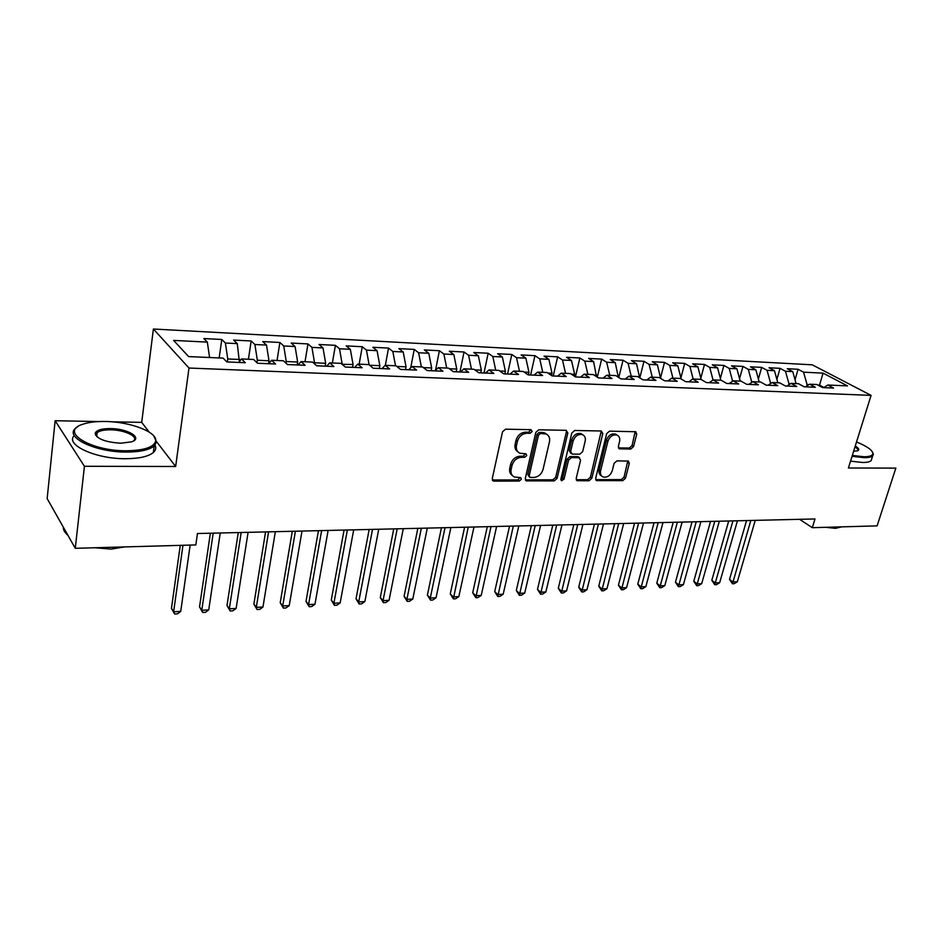 <?xml version="1.0" encoding="UTF-8"?>
<svg xmlns="http://www.w3.org/2000/svg" width="943" height="943" viewBox="0 0 943 943"><rect width="100%" height="100%" fill="white"/><g stroke="black" fill="none" stroke-linecap="round" stroke-linejoin="round"><path stroke-width="1.41" d="M532.182 431.517L530.933 429.666L505.531 429.183L502.536 431.776L492.27 478.584L494.097 481.142L519.298 481.048L521.338 479.268L520.642 477.606L514.371 477.005C511.577 475.567 510.505 473.009 511.141 469.331L512.002 465.488C513.581 460.502 516.729 457.768 521.432 457.308L524.673 457.32L526.724 455.54L526.005 453.831L519.852 453.218C516.964 451.768 515.856 449.139 516.505 445.355L517.377 441.454C518.98 436.409 522.139 433.674 526.854 433.25L530.107 433.309L532.182 431.517M517.931 451.874C515.432 450.294 514.501 447.76 515.126 444.271L515.998 440.381C517.589 435.348 520.748 432.613 525.463 432.189L528.717 432.248L530.791 429.654M492.34 479.975L517.931 479.928L520.006 477.488M512.45 475.602C510.057 474.046 509.161 471.583 509.774 468.223L510.634 464.38C512.214 459.406 515.349 456.683 520.053 456.212L523.282 456.235L525.357 453.724M96.917 434.9L95.573 435.23M630.784 449.057L633.543 446.617L636.725 434.145L635.782 431.741L609.508 431.151L606.691 433.615L595.67 478.301L596.577 480.612L622.757 480.647L625.504 478.219L629.276 463.402L628.38 461.068L616.887 460.891L614.105 463.331L612.243 470.757C610.31 475.732 607.233 477.795 603.025 476.958C600.809 475.838 600.007 473.763 600.597 470.746L607.87 441.371C609.779 436.397 612.82 434.299 617.017 435.088C619.351 436.232 620.188 438.377 619.563 441.536L618.337 446.44L619.268 448.821L630.784 449.057L629.299 448.019L632.069 445.591L635.169 431.635M815 518.956L197.464 533.526L195.826 544.924L75.275 548.307L84.422 466.29L175.657 466.49L188.989 368.029L871.073 395.376L848.405 467.999L895.85 468.105L877.096 525.876L812.312 527.679L815 518.956M567.827 432.931L566.142 430.326L538.771 429.808L535.824 432.365L525.31 478.49L526.3 480.859L554.225 480.906L557.077 478.407L567.827 432.931L566.389 431.882L566.295 430.338M574.711 430.491L601.221 430.986L602.813 433.544L591.827 478.313L589.021 480.777L577.14 480.682L576.208 478.36L580.593 460.196L578.955 457.685L571.411 457.638L568.558 460.137L564.032 479.138L561.533 480.777L560.873 479.15L571.823 433.002L574.711 430.491M188.989 368.029L153.391 329.013L812.253 364.823L871.073 395.376M219.153 357.939L221.794 339.468L203.829 338.537L207.342 342.109L173.606 340.411L188.635 356.584L223.078 358.116L226.827 361.923L245.321 362.725L241.491 358.929L253.608 359.472L257.51 363.244L275.556 364.022L271.584 360.273L283.43 360.792L287.45 364.54L305.084 365.295L300.982 361.582L312.546 362.088L316.707 365.79L333.928 366.532L329.708 362.855L341.001 363.361L345.279 367.027L362.112 367.746L357.762 364.104L368.819 364.599L373.204 368.23L389.648 368.937L385.192 365.318L396.001 365.801L400.492 369.408L416.582 370.092L412.02 366.521L422.582 366.992L427.179 370.552L442.904 371.224L438.247 367.687L448.573 368.147L453.277 371.672L468.659 372.332L463.897 368.819L474.011 369.279L478.796 372.78L493.849 373.428L489.004 369.939L498.894 370.387L503.774 373.852L518.497 374.489L513.57 371.035L523.247 371.459L528.21 374.901L542.626 375.526L537.616 372.108L547.093 372.52L552.126 375.927L566.236 376.54L561.168 373.157L570.444 373.569L575.548 376.941L589.375 377.53L584.224 374.182L593.312 374.583L598.487 377.931L612.019 378.508L606.809 375.184L615.708 375.573L620.954 378.897L634.215 379.463L628.934 376.163L637.657 376.552L642.961 379.84L655.963 380.406L650.623 377.129L659.169 377.506L664.532 380.772L677.263 381.326L671.876 378.072L680.257 378.449L685.679 381.679L698.162 382.221L692.704 379.003L700.932 379.369L706.401 382.575L718.637 383.106L713.144 379.911L721.195 380.265L726.711 383.447L738.723 383.966L733.171 380.807L741.08 381.149L746.644 384.308L758.42 384.815L752.832 381.679L760.588 382.021L766.188 385.145L777.739 385.652L772.105 382.54L779.72 382.87L785.366 385.97L796.694 386.465L791.024 383.377L798.497 383.707L804.179 386.783L815.306 387.267L809.601 384.202L816.933 384.532L822.65 387.585L833.565 388.056L827.824 385.015L823.71 387.632M221.794 339.468L225.389 343.016L237.271 343.617L239.357 361.688M248.422 359.236L251.168 340.989L233.628 340.081L237.271 343.617M251.168 340.989L254.893 344.501L266.515 345.091L269.003 360.768L268.543 363.715M277.042 360.509L279.882 342.474L262.732 341.578L266.515 345.091M279.882 342.474L283.737 345.963L295.088 346.529L297.658 362.041L297.186 364.953M305.013 361.758L307.96 343.924L291.187 343.052L295.088 346.529M307.96 343.924L311.933 347.378L323.025 347.943L325.665 363.279L325.182 366.155M332.372 362.972L335.413 345.338L319.005 344.49L323.025 347.943M335.413 345.338L339.492 348.769L350.348 349.311L353.059 364.493L352.552 367.334M359.142 364.163L362.265 346.729L346.222 345.904L350.348 349.311M362.265 346.729L366.45 350.124L377.07 350.666L379.84 365.672L379.322 368.489M385.333 365.33L388.528 348.085L372.839 347.283L377.07 350.666M388.528 348.085L392.818 351.456L403.215 351.987L406.044 366.839L405.514 369.621M410.7 367.829L414.236 349.417L398.877 348.627L403.215 351.987M414.236 349.417L418.621 352.753L428.794 353.271L431.682 367.97L431.14 370.717M435.501 370.328L439.403 350.725L424.362 349.947L428.794 353.271M439.403 350.725L443.882 354.026L453.831 354.533L456.777 369.078L456.223 371.801M459.948 371.966L464.039 351.998L449.316 351.232L453.831 354.533M464.039 351.998L468.6 355.275L478.349 355.77L481.343 370.163L480.777 372.862M483.995 373.004L488.168 353.248L473.751 352.493L478.349 355.77M488.168 353.248L492.812 356.501L502.36 356.984L505.401 371.236L504.823 373.899M507.546 374.017L511.79 354.462L497.668 353.731L502.36 356.984M511.79 354.462L516.516 357.692L525.864 358.163L528.964 372.273L528.375 374.913M530.626 375.008L534.94 355.664L521.114 354.945L525.864 358.163M534.94 355.664L539.738 358.859L548.897 359.33L552.044 373.298L551.525 375.526M553.246 375.986L557.631 356.831L544.076 356.136L548.897 359.33M557.631 356.831L562.5 360.014L571.47 360.462L574.652 374.288L574.228 376.068M575.43 376.858L579.862 357.986L566.578 357.303L571.47 360.462M579.862 357.986L584.801 361.134L593.595 361.582L596.483 376.634M597.308 377.165L601.658 359.106L588.632 358.434L593.595 361.582M601.658 359.106L606.655 362.242L615.272 362.666L618.29 377.212M618.773 377.518L623.028 360.214L610.251 359.554L615.272 362.666M623.028 360.214L628.085 363.314L636.537 363.739L639.672 377.801M639.814 377.884L643.986 361.299L631.456 360.65L636.537 363.739M643.986 361.299L649.09 364.375L657.389 364.788L660.63 378.402M660.607 377.683L664.532 362.36L652.25 361.723L657.389 364.788M664.532 362.36L669.695 365.412L677.828 365.825L681.188 379.003M680.905 377.895L684.701 363.409L672.642 362.784L677.828 365.825M684.701 363.409L689.911 366.438L697.891 366.839L701.179 379.51M700.826 378.143L704.492 364.434L692.657 363.821L697.891 366.839M704.492 364.434L709.749 367.428L717.576 367.829L720.853 380.253M720.369 378.426L723.906 365.436L712.295 364.835L717.576 367.829M723.906 365.436L729.21 368.418L736.896 368.796L740.196 381.113M739.548 378.721L742.966 366.414L731.568 365.837L736.896 368.796M742.966 366.414L748.306 369.373L755.85 369.762L759.174 381.962M758.384 379.051L761.673 367.393L750.487 366.815L755.85 369.762M761.673 367.393L767.06 370.316L774.462 370.693L777.81 382.787M776.879 379.404L780.05 368.336L769.064 367.77L774.462 370.693M780.05 368.336L785.472 371.247L792.745 371.613L796.104 383.601M795.032 379.77L798.084 369.267L787.299 368.713L792.745 371.613M798.084 369.267L803.542 372.167L823.062 373.145L847.486 385.887L827.824 385.015M809.601 384.202L805.511 386.842M808.894 384.661L807.067 384.579L806.607 386.135M819.337 385.817L819.538 385.133L817.911 385.05M803.542 372.167L807.067 384.579M823.062 373.145L819.538 385.133L823.946 387.479M791.024 383.377L786.969 386.041M790.328 383.836L788.973 383.777L788.631 384.956M785.472 371.247L788.973 383.777M772.105 382.54L768.073 385.227M771.421 382.999L770.313 383.73M767.06 370.316L770.537 382.964M752.832 381.679L748.825 384.402M748.306 369.373L751.76 382.127M733.171 380.807L729.21 383.553M729.21 368.418L732.617 381.196M713.144 379.911L709.207 382.693M709.749 367.428L713.038 379.982M692.704 379.003L688.814 381.821M689.911 366.438L693.152 379.027M671.876 378.072L668.009 380.925M669.695 365.412L672.913 378.119M650.623 377.129L646.804 380.005M660.713 378.096L660.1 378.072M649.09 364.375L652.273 377.2M628.934 376.163L625.162 379.074M639.825 377.176L638.576 377.117M628.085 363.314L631.232 376.269M606.809 375.184L603.084 378.131M618.525 376.233L616.616 376.151M606.655 362.242L609.767 375.314M584.224 374.182L580.546 377.153M582.55 434.605L582.538 434.652C578.177 433.804 575.041 435.914 573.108 441.006L570.598 451.567L572.26 454.113L579.804 454.172L582.644 451.685L585.179 441.171C585.792 438 584.908 435.819 582.526 434.652L581.077 433.615C576.727 432.766 573.603 434.876 571.682 439.957L573.108 441.006M596.813 375.279L594.208 375.161M584.801 361.134L587.878 374.336M561.168 373.157L557.537 376.163M574.652 374.288L571.328 374.147M562.5 360.014L565.541 373.345M537.616 372.108L534.044 375.149M552.044 373.298L547.966 373.11M539.738 358.859L542.744 372.332M513.57 371.035L510.057 374.123M528.964 372.273L524.108 372.061M516.516 357.692L519.475 371.294M489.004 369.939L485.551 373.063M505.401 371.236L499.731 370.976M492.812 356.501L495.723 370.245M463.897 368.819L460.514 371.99M481.343 370.163L474.836 369.88M468.6 355.275L471.465 369.161M438.247 367.687L434.923 370.882M456.777 369.078L449.387 368.748M443.882 354.026L446.687 368.065M412.02 366.521L408.767 369.762M431.682 367.97L423.372 367.605M418.621 352.753L421.38 366.933M385.192 365.318L382.033 368.607M406.044 366.839L396.779 366.426M392.818 351.456L395.518 365.778M357.762 364.104L354.674 367.428M379.84 365.672L369.573 365.224M366.45 350.124L369.137 364.858M329.708 362.855L326.702 366.226M353.059 364.493L342.12 364.316M339.492 348.769L342.179 364.01M300.982 361.582L298.071 364.988M325.665 363.279L314.538 362.784L314.384 363.727M311.933 347.378L314.538 362.784M271.584 360.273L268.767 363.727M297.658 362.041L286.271 361.534L286.012 363.196M283.737 345.963L286.271 361.534M241.491 358.929L238.768 362.442M269.003 360.768L257.356 360.261L256.979 362.737M254.893 344.501L257.356 360.261M239.687 359.472L227.758 358.953L227.334 361.947M225.389 343.016L227.758 358.953M799.57 519.322L812.312 527.679M98.956 421.568L55.142 420.731L84.422 466.29M55.142 420.731L47.15 498.588L75.275 548.307M149.206 432.118L141.709 422.37L111.769 421.804M141.709 422.37L153.391 329.013M207.342 342.109L209.582 357.515M175.657 466.49L156.585 441.701M525.381 479.881L552.822 479.81L555.675 477.311L566.389 431.882M540.516 433.485L538.465 435.265L529.212 475.696L529.907 477.358L533.797 477.464C538.406 476.969 541.494 474.27 543.074 469.378L549.451 441.89C550.146 438.071 549.038 435.43 546.127 433.98L540.516 433.485L539.113 432.424L537.062 434.204L538.465 435.265M529.412 476.969L527.832 474.588L537.062 434.204M546.563 434.193L544.712 432.931L542.496 432.495L543.911 433.544M539.113 432.424L542.496 432.495M576.256 479.728L587.595 479.692L590.401 477.229L601.269 430.986M579.096 457.685L577.529 456.624L569.996 456.565L567.132 459.064L562.617 478.042L564.032 479.138M560.826 479.775L562.617 478.042M582.644 434.699L581.077 433.615M570.939 453.5L569.171 450.506L571.682 439.957M618.384 447.901L629.299 448.019M617.052 435.1L615.543 434.075C611.359 433.273 608.306 435.371 606.408 440.334L607.87 441.371M601.504 475.85C599.347 474.718 598.569 472.655 599.159 469.673L606.408 440.334M595.705 479.669L621.307 479.586L624.054 477.158L627.779 460.95M180.266 545.36L171.461 608.376L173.63 611.771L180.726 611.394L190.156 545.089M182.966 545.29L173.63 611.771L174.644 613.987L171.461 608.376M180.726 611.394L177.473 613.834L174.644 613.987M210.372 533.219L199.527 606.927L201.778 610.274L208.721 609.909L220.249 532.984M213.189 533.149L201.778 610.274L202.698 612.467L199.527 606.927M208.721 609.909L205.468 612.313L202.698 612.467M238.273 532.559L226.992 605.5L229.326 608.813L236.127 608.447L248.092 532.335M241.184 532.489L229.326 608.813L230.151 610.981L226.992 605.5M236.127 608.447L232.874 610.828L230.151 610.981M126.209 450.778C144.126 450.495 153.957 447.253 155.678 441.041C157.528 432.106 130.287 421.698 105.239 421.486C96.08 421.344 88.571 422.275 82.713 424.279C59.008 431.364 90.222 451.096 126.209 450.778M153.803 435.961L156.55 442.055L154.18 445.992C149.206 449.976 139.929 452.003 126.374 452.062C95.16 452.322 63.535 436.892 75.947 428.016L77.715 426.766M120.798 443.222C105.38 442.173 96.834 438.919 95.16 433.438C96.186 430.232 101.231 428.617 110.319 428.582C127.788 428.546 143.43 438.071 131.643 441.819L120.798 443.222M133.281 441.1L133.47 440.947C139.034 436.715 124.629 429.831 110.461 429.819C104.072 429.784 99.64 430.715 97.176 432.613L96.056 434.452L96.858 436.75M119.879 547.058L109.388 547.353M124.535 546.928L110.968 549.109L95.054 547.753M155.041 445.155C156.373 447.842 155.807 450.306 153.344 452.522C148.357 456.565 139.093 458.628 125.56 458.722C95.726 459.041 64.654 444.695 74.273 435.536M67.931 535.329C64.749 532.595 63.205 529.848 63.275 527.102M852.319 455.445L863.941 456.742C869.717 456.73 872.699 455.634 872.876 453.477C872.381 450.059 866.935 446.216 856.527 441.972M872.558 452.168L873.371 454.314L872.699 455.799C871.391 457.06 868.562 457.685 864.212 457.673L852.059 456.306M855.266 446.027C858.979 448.279 859.745 449.882 857.552 450.837L853.651 451.202M844.963 526.772L839.411 526.925M841.215 526.972L835.474 528.351L825.62 527.314M871.815 458.581L871.179 460.573C869.87 461.846 867.041 462.494 862.692 462.494L850.551 461.139M857.435 450.872L857.588 450.73C858.401 449.799 857.529 448.526 854.983 446.923M265.572 531.923L253.879 604.098L256.296 607.375L262.956 607.021L275.344 531.687M268.578 531.84L256.296 607.375L257.038 609.52L253.879 604.098M262.956 607.021L259.702 609.378L257.038 609.52M292.295 531.286L280.212 602.73L282.7 605.96L289.218 605.618L302.008 531.062M295.395 531.215L282.7 605.96L283.372 608.094L280.212 602.73M289.218 605.618L285.965 607.952L283.372 608.094M318.451 530.673L306.004 601.386L308.561 604.581L314.95 604.251L328.129 530.438M321.646 530.591L308.561 604.581L309.151 606.703L306.004 601.386M314.95 604.251L311.697 606.561L309.151 606.703M344.077 530.06L331.276 600.078L333.905 603.237L340.152 602.907L353.696 529.836M347.354 529.99L333.905 603.237L334.411 605.335L331.276 600.078M340.152 602.907L336.91 605.194L334.411 605.335M369.161 529.471L356.03 598.793L358.717 601.917L364.847 601.587L378.732 529.247M372.52 529.388L358.717 601.917L359.165 603.991L356.03 598.793M364.847 601.587L361.605 603.862L359.165 603.991M393.75 528.893L380.3 597.532L383.047 600.62L389.058 600.302L403.274 528.669M397.192 528.811L383.047 600.62L383.412 602.683L380.3 597.532M389.058 600.302L385.817 602.553L383.412 602.683M417.843 528.328L404.087 596.294L406.893 599.347L412.786 599.029L427.309 528.104M421.344 528.245L406.893 599.347L407.199 601.386L404.087 596.294M412.786 599.029L409.545 601.269L407.199 601.386M441.454 527.762L427.403 595.08L430.267 598.098L436.043 597.791L450.872 527.55M445.025 527.679L430.267 598.098L430.503 600.125L427.403 595.08M436.043 597.791L432.813 600.007L430.503 600.125M464.593 527.22L450.271 593.901L453.194 596.884L458.852 596.577L473.975 526.996M468.235 527.137L453.371 598.888L450.271 593.901M458.852 596.577L455.634 598.77L453.371 598.888M487.295 526.689L472.702 592.734L475.673 595.681L481.225 595.387L496.619 526.465M490.997 526.595L475.791 597.673L472.702 592.734M481.225 595.387L478.007 597.556L475.791 597.673M509.55 526.159L494.71 591.591L497.727 594.503L503.173 594.22L518.815 525.946M513.31 526.076L497.786 596.483L494.71 591.591M503.173 594.22L499.967 596.365L497.786 596.483M531.38 525.64L516.304 590.471L519.369 593.359L524.709 593.064L540.598 525.428M535.2 525.557L519.369 595.316L516.304 590.471M524.709 593.064L521.503 595.198L519.369 595.316M552.787 525.145L537.498 589.363L540.598 592.228L545.844 591.945L561.969 524.921M556.665 525.051L540.551 594.173L537.498 589.363M545.844 591.945L542.649 594.055L540.551 594.173M573.804 524.65L558.291 588.291L561.439 591.108L566.59 590.837L582.927 524.426M577.729 524.556L561.333 593.041L558.291 588.291M566.59 590.837L563.395 592.935L561.333 593.041M594.432 524.155L578.707 587.23L581.89 590.023L586.947 589.752L603.508 523.943M598.404 524.06L581.748 591.945L578.707 587.23M586.947 589.752L583.764 591.827L581.748 591.945M614.671 523.683L598.758 586.181L601.976 588.951L606.938 588.691L623.7 523.471M618.691 523.589L601.775 590.86L598.758 586.181M606.938 588.691L603.768 590.742L601.775 590.86M634.545 523.212L618.443 585.167L621.696 587.902L626.576 587.642L643.527 523M638.6 523.117L621.461 589.788L618.443 585.167M626.576 587.642L623.406 589.681L621.461 589.788M654.053 522.752L637.786 584.153L641.075 586.864L645.861 586.617L662.988 522.54M658.155 522.658L640.78 588.738L637.786 584.153M645.861 586.617L642.702 588.644L640.78 588.738M673.219 522.292L656.776 583.175L660.1 585.851L664.803 585.603L682.107 522.092M677.357 522.198L659.77 587.713L656.776 583.175M664.803 585.603L661.656 587.619L659.77 587.713M692.044 521.856L675.447 582.208L678.795 584.86L683.416 584.613L700.885 521.644M696.217 521.75L678.418 586.711L675.447 582.208M683.416 584.613L680.268 586.605L678.418 586.711M710.527 521.42L693.777 581.253L697.16 583.882L701.71 583.634L719.32 521.208M714.747 521.314L696.747 585.709L693.777 581.253M701.71 583.634L698.563 585.615L696.747 585.709M728.703 520.984L711.812 580.31L715.218 582.915L719.674 582.68L737.45 520.784M732.947 520.89L714.77 584.743L711.812 580.31M719.674 582.68L716.55 584.636L714.77 584.743M746.55 520.571L729.528 579.391L732.959 581.972L737.343 581.737L755.249 520.359M750.828 520.465L732.475 583.776L729.528 579.391M737.343 581.737L734.232 583.682L732.475 583.776M525.463 432.189L526.854 433.25M515.998 440.381L517.377 441.454M515.126 444.271L516.505 445.355M523.282 456.235L524.673 457.32M520.053 456.212L521.432 457.308M510.634 464.38L512.002 465.488M509.774 468.223L511.141 469.331M517.931 479.928L519.298 481.048M492.765 480.011L494.097 481.142M528.717 432.248L530.107 433.309M555.675 477.311L557.077 478.407M552.822 479.81L554.225 480.906M525.687 479.904L527.066 481.013M527.832 474.588L529.212 475.696M601.351 432.519L602.813 433.544M590.401 477.229L591.827 478.313M587.595 479.692L589.021 480.777M576.421 479.728L577.835 480.824M577.529 456.624L578.955 457.685M569.996 456.565L571.411 457.638M567.132 459.064L568.558 460.137M569.171 450.506L570.598 451.567M618.419 447.901L619.881 448.939M599.159 469.673L600.597 470.746M627.814 462.353L629.276 463.402M624.054 477.158L625.504 478.219M621.307 479.586L622.757 480.647M595.823 479.669L597.249 480.741M635.228 433.143L636.725 434.145M632.069 445.591L633.543 446.617M492.529 480.341L493.283 480.977M525.593 480.293L526.3 480.859M544.712 432.931L546.127 433.98M576.515 480.211L577.14 480.682M578.2 456.754L579.627 457.815M615.543 434.075L617.017 435.088M595.976 480.164L596.577 480.612M155.678 441.041L156.55 442.055M96.056 434.452L95.16 433.438M97.176 432.613L96.728 436.574M153.344 452.522L154.18 445.992M872.876 453.477L873.371 454.314M871.179 460.573L872.699 455.799"/></g></svg>
